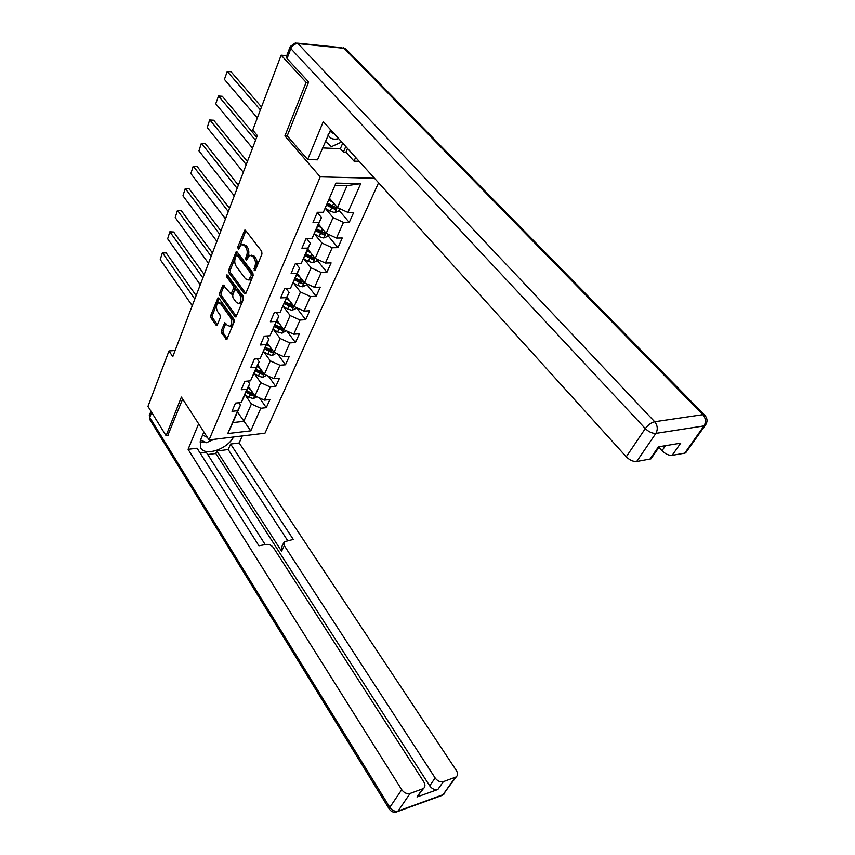 <?xml version="1.0" encoding="UTF-8"?>
<svg xmlns="http://www.w3.org/2000/svg" width="855" height="855" viewBox="0 0 855 855"><rect width="100%" height="100%" fill="white"/><g stroke="black" fill="none" stroke-linecap="round" stroke-linejoin="round"><path stroke-width="1.28" d="M254.159 270.693L255.228 270.447L261.961 253.988L261.694 251.242L245.631 230.465L244.701 230.166L237.669 247.266L238.502 249.339L241.463 244.519L244.455 245.503L245.77 247.223C247.352 249.756 247.629 252.631 246.603 255.837L245.759 257.943L245.941 259.824L246.614 260.048L249.575 255.25L252.653 256.243L253.988 257.996C255.602 260.572 255.891 263.458 254.843 266.685L254.159 270.693M221.392 330.479L221.648 333.076L226.799 339.414L234.206 321.854L233.949 319.214L218.859 298.16L217.95 297.839L210.79 315.377L211.035 317.953L216.005 325.039L217.394 324.782L220.28 317.568L220.024 314.971L217.533 311.455C215.866 307.907 216.069 305.032 218.143 302.852L220.601 303.739L230.508 317.6C232.207 321.159 232.026 324.045 229.942 326.257L227.377 325.327L224.769 322.656L221.392 330.479L222.973 330.383L223.23 332.98L227.291 338.762M181.399 397.073L166.094 435.697L147.968 406.392L168.991 350.935L172.763 356.674L257.344 135.55L252.738 130.078L281.145 55.169L306.133 82.347L284.897 135.945L320.219 176.878L209.048 439.951L181.399 397.073M244.359 293.703L245.845 293.383L253.144 275.534L252.877 272.831L237.134 251.947L236.204 251.648L228.659 270.105L228.916 272.745L244.359 293.703L245.716 293.639M243.557 298.983L235.959 317.002L234.986 316.66L219.863 295.627L219.607 293.019L223.027 284.993L231.021 294.088L233.501 288.498L233.244 285.848L226.81 277.073L226.981 274.776L243.29 296.311L243.557 298.983M378.573 182.778L264.975 433.186L209.048 439.951M320.219 176.878L374.479 178.257M259.503 397.906L266.3 407.664L269.913 399.574L264.419 400.14L270.266 387.005L275.78 386.481L279.489 378.199L273.963 378.69L279.948 365.235L285.495 364.775L289.3 356.279L283.732 356.717L289.877 342.919L295.456 342.524L299.357 333.813L293.757 334.187L300.052 320.026L305.673 319.706L309.67 310.771L304.038 311.07L310.493 296.557L316.158 296.3L320.251 287.141L314.576 287.365L321.202 272.467L326.909 272.296L331.109 262.891L325.402 263.03L332.2 247.736L337.939 247.651L342.257 237.989L336.507 238.053L343.486 222.353L349.268 222.343L353.703 212.425L347.91 212.403L360.703 183.654L335.951 183.109L323.35 212.286L317.344 212.264L313.005 222.386L318.99 222.386L321.491 217.576L312.107 238.31L306.143 238.374L301.922 248.228L307.864 248.132L310.408 243.205L301.163 263.639L295.242 263.789L291.127 273.386L297.038 273.205L299.624 268.16L290.508 288.306L284.63 288.541L280.622 297.882L286.489 297.626L289.118 292.463L280.13 312.332L274.295 312.641L270.394 321.747L276.218 321.405L278.88 316.158L270.02 335.748L264.227 336.122L260.422 345.003L266.204 344.586L268.908 339.243L260.166 358.566L254.416 359.015L250.707 367.661L256.436 367.19L259.183 361.751L250.558 380.817L244.84 381.33L241.228 389.762L246.924 389.228L249.692 383.703L243.964 396.944L241.185 402.513L235.51 403.09L231.983 411.319L237.637 410.721L240.437 405.12L232.891 422.573L243.793 421.344L251.402 403.988L245.246 395.042M266.3 407.664L260.818 408.252L250.782 430.824L227.772 433.549L237.637 410.721M241.185 402.513L246.924 389.228M250.558 380.817L256.436 367.19M260.166 358.566L266.204 344.586M270.02 335.748L276.218 321.405M280.13 312.332L286.489 297.626M290.508 288.306L297.038 273.205M301.163 263.639L307.864 248.132M312.107 238.31L318.99 222.386M323.35 212.286L335.951 183.109M254.416 373.71L260.732 382.687L254.961 395.854L248.474 386.513M247.854 381.063L249.692 383.703M254.961 395.854L264.419 400.14M260.732 382.687L270.266 387.005M263.8 351.843L270.298 360.853L264.387 374.351L257.761 365.032M257.077 358.801L259.183 361.751M264.387 374.351L273.963 378.69M270.298 360.853L279.948 365.235M273.408 329.421L280.109 338.484L274.038 352.313L267.273 343.015M266.525 335.972L268.908 339.243M274.038 352.313L283.732 356.717M280.109 338.484L289.877 342.919M283.262 306.432L290.155 315.538L283.946 329.72L277.02 320.454M276.176 312.545L278.88 316.158M283.946 329.72L293.757 334.187M290.155 315.538L300.052 320.026M293.361 282.855L300.479 291.993L294.099 306.55L287.024 297.316M286.051 288.488L289.118 292.463M294.099 306.55L304.038 311.07M300.479 291.993L310.493 296.557M317.451 259.407L316.724 261.085L312.909 262.72L308.366 261.384L303.728 258.67L311.06 267.839L304.508 282.781L297.284 273.579M296.151 263.768L299.624 268.16M304.508 282.781L314.576 287.365M311.06 267.839L321.202 272.467M314.394 233.896L321.918 243.044L315.206 258.381L307.811 249.233M306.485 238.374L310.408 243.205M315.206 258.381L325.402 263.03M321.918 243.044L332.2 247.736M325.349 208.449L333.076 217.587L326.183 233.34L318.605 224.234M317.237 212.5L321.491 217.576M326.183 233.34L336.507 238.053M333.076 217.587L343.486 222.353M360.703 183.654L347.077 185.642L337.447 207.615L329.699 198.563M337.447 207.615L347.91 212.403M308.42 82.529L306.133 82.347M286.756 55.693L281.145 55.169M166.094 435.697L168.146 435.452M175.125 350.507L168.991 350.935M347.077 185.642L335.384 185.407M237.466 411.982L250.782 430.824M238.823 402.758L240.437 405.12M227.772 433.549L232.891 422.573M251.402 403.988L260.818 408.252M339.018 210.362L349.268 222.343M318.562 224.331L319.193 225.089M327.925 235.595L337.939 247.651M317.12 260.177L326.909 272.296M306.582 284.138L316.158 296.3M296.396 307.597L305.673 319.706M286.895 331.067L295.456 342.524M277.586 353.927L285.495 364.775M268.449 376.2L275.78 386.481M284.897 135.945L287.376 136.063M255.485 269.817L256.468 266.642C257.515 263.425 257.227 260.529 255.624 257.964L253.988 257.996M251.327 255.164L254.288 256.211L255.624 257.964M243.183 244.455L246.069 245.471L247.384 247.191C248.976 249.724 249.254 252.599 248.228 255.805L247.255 258.905M245.823 230.722L239.154 248.164M237.327 252.204L230.262 270.062L230.519 272.692L245.823 293.436M251.22 275.567L251.028 273.675L237.23 255.335L236.215 255.602L235.339 257.804C234.345 260.957 234.623 263.789 236.172 266.311L245.535 278.858L248.645 279.895L251.22 275.567L252.834 275.513L252.653 273.621L251.028 273.675M236.974 255.111L238.844 255.303L252.653 273.621M248.527 279.948L250.259 279.841L251.936 277.715L250.312 277.768M252.834 275.513L251.936 277.715M236.44 316.371L221.456 295.552L219.863 295.627M222.524 285.634L224.117 285.581L221.199 292.955L221.456 295.552M232.079 294.045L233.116 293.383L235.104 288.434L234.847 285.794L228.403 277.031L226.81 277.073M228.114 275.663L228.403 277.031M236.525 302.627L239.111 303.525C241.27 301.259 241.484 298.32 239.742 294.708L236.151 289.813L234.698 290.134L232.699 295.082L232.955 297.732L236.525 302.627M239.176 303.482L240.715 303.45C242.884 301.184 243.098 298.245 241.345 294.644L239.742 294.708M235.745 289.471L237.754 289.749L241.345 294.644M225.88 323.222L222.973 330.383M230.027 326.204L231.534 326.161C233.618 323.96 233.81 321.074 232.111 317.515L230.508 317.6M219.5 302.788L222.193 303.675L232.111 317.515M217.459 298.459L219.019 298.395L212.361 315.292L212.617 317.868L217.427 324.708M330.639 199.664L329.506 199.012M261.491 106.982L231.042 71.745L227.248 71.435L260.39 109.91M333.023 202.443L329.025 200.134M339.756 208.673L338.74 210.982L334.85 212.617L330.212 211.196L325.37 208.396M257.334 117.958L224.416 79.376L227.248 71.435L224.416 79.376M326.792 205.286L334.904 209.325L336.421 207.744L327.657 203.298M334.904 209.325L333.461 207.637L327.283 204.163M341.69 141.983L331.419 146.675L325.285 141.182M328.085 134.481C329.752 138.628 333.268 140.006 338.644 138.617M330.276 130.313L330.832 131.916L334.679 134.224M212.916 439.481L206.547 442.719L200.551 439.93M202.571 435.077L207.38 437.365M330.639 129.757L317.494 159.842L307.65 159.5L323.276 121.613L626.266 456.784L645.301 428.569L290.85 48.628L287.056 58.557L308.644 81.973L287.216 135.881L307.65 159.5M355.637 157.416L354.023 161.135L359.164 161.317M322.474 147.926L340.365 148.685L343.4 152.062L345.944 152.169L354.023 161.135M658.874 447.379L662.005 450.745L665.521 445.669M686.618 450.478L685.657 452.851L684.705 453.171L672.137 455.352C668.781 455.555 665.404 454.016 662.005 450.745M651.97 456.217L650.954 458.868L636.676 461.518C633.16 461.732 629.686 460.15 626.266 456.784M672.137 455.352L680.687 443.157L658.436 446.844L649.907 459.221M287.056 58.557L286.489 56.377L290.037 47.089M347.536 148.46L345.944 152.169M343.4 152.062L345.783 146.515M340.365 148.685L342.727 143.138M203.875 431.935L200.786 439.342L200.38 447.208C203.95 456.923 227.099 449.634 233.565 436.98M198.627 423.781L188.089 449.335L197.078 448.212L258.915 545.768L266.204 544.421C269.165 544.154 271.591 545.244 273.472 547.692L423.834 781.962C425.416 784.719 425.298 786.91 423.492 788.534L417.026 796.967L437.867 789.496C434.8 790.191 432.074 788.973 429.702 785.841L215.802 453.503L207.733 454.539M265.2 544.603L206.322 452.338L200.198 453.118M215.802 453.503L216.881 450.991L228.189 449.548L230.594 444.034L239.186 442.965L456.378 770.547C457.991 773.251 457.917 775.399 456.164 776.96L443.36 781.662L437.867 789.496M242.286 435.932L239.186 442.965M188.089 449.335L401.711 789.721C404.094 792.938 406.895 794.188 410.09 793.461L423.492 788.534M429.702 785.841L435.152 777.997L284.33 545.661L284.255 541.749L293.276 539.43L230.594 444.034M435.152 777.997C437.546 781.128 440.282 782.346 443.36 781.662M167.783 435.494L182.639 398.996M284.33 545.661L281.562 551.219L216.881 450.991M419.516 793.355L418.042 796.422M281.562 551.219L281.498 547.296L283.657 542.946M287.579 540.478L228.189 449.548M199.985 441.885L205.275 442.121M209.336 441.298L214.423 439.299M319.439 225.239L318.434 224.641M256.682 137.281L222.268 96.273L218.495 96.006L255.527 140.295M321.758 228.029L317.932 225.795M328.459 234.377L327.583 236.365L323.735 238L319.139 236.621L314.405 233.864M252.524 148.161L215.738 103.765L218.495 96.006L215.738 103.765M315.762 230.818L323.767 234.815L325.253 233.276L316.607 228.884M323.767 234.815L322.356 233.116L316.265 229.664M308.548 250.141L307.64 249.617M247.405 161.531L213.697 120.224L209.945 120.01L246.229 164.62M310.814 252.952L307.127 250.793M243.29 172.293L207.252 127.587L209.646 119.967L213.697 120.224M305.021 255.677L312.909 259.631L314.384 258.135L305.834 253.796M312.909 259.631L311.541 257.921L305.534 254.501M209.646 119.967L207.252 127.587M297.935 274.412L297.134 273.931M238.353 185.204L205.318 143.608L201.598 143.458L237.145 188.367M300.148 277.234L296.61 275.139M306.731 283.796L306.133 285.175L302.349 286.81L297.861 285.517L293.297 282.813M234.27 195.859L198.959 150.854L201.32 143.362L205.318 143.608M294.548 279.906L302.339 283.807L303.792 282.364L295.349 278.067M302.339 283.807L300.992 282.097L295.071 278.698M201.32 143.362L198.959 150.854M287.601 298.074L286.885 297.647M229.503 208.321L197.131 166.469L193.444 166.362L228.274 211.559M289.77 300.896L286.35 298.876M296.29 307.554L295.809 308.644L292.068 310.29L287.622 309.029L283.123 306.346M225.474 218.869L190.868 173.597L193.187 166.212L197.131 166.469M284.341 303.514L292.036 307.373L293.479 305.972L285.121 301.719M292.036 307.373L290.721 305.652L284.875 302.285M193.187 166.212L190.868 173.597M277.533 321.138L276.892 320.753M220.868 230.903L189.137 188.816L185.471 188.752L219.617 234.195M279.66 323.981L276.357 322.004M286.115 330.714L282.043 333.183L277.64 331.954L273.205 329.303M216.881 241.334L182.949 195.816L185.236 188.56L189.137 188.816M283.251 328.801L275.15 324.782M274.402 326.535L281.99 330.351L283.443 329.057M281.99 330.351L280.697 328.619L274.936 325.285M185.236 188.56L182.949 195.816M267.722 343.635L267.155 343.293M212.435 252.952L181.313 210.651L177.68 210.64L211.153 256.308M269.795 346.489L266.6 344.565M276.186 353.286L272.264 355.509L267.914 354.323L263.532 351.683M208.481 263.287L175.211 217.544L177.455 210.394L181.313 210.651M273.162 351.106L265.435 347.28M264.697 348.99L272.189 352.762L273.643 351.768M272.189 352.762L270.928 351.02L265.242 347.707M177.455 210.394L175.211 217.544M204.195 274.508L173.672 232.015L170.049 232.036L202.892 277.918M260.187 368.452L257.099 366.571M266.504 375.313L262.72 377.29L258.413 376.136L254.095 373.517M200.284 284.736L167.644 238.791L169.856 231.758L173.672 232.015M263.361 372.951L255.955 369.221M255.228 370.888L262.635 374.618L264.013 373.827M262.635 374.618L261.395 372.876L255.795 369.584M169.856 231.758L167.644 238.791M196.137 295.574L166.191 252.909L162.6 252.973L194.812 299.036M250.814 389.88L247.811 388.052M257.056 396.805L253.411 398.548L249.147 397.425L244.883 394.828M192.257 305.705L160.248 259.578L162.418 252.653L166.191 252.909M253.892 394.305L246.7 390.628M245.994 392.253L253.304 395.951L254.587 395.32M253.304 395.951L252.097 394.208L246.561 390.949M162.418 252.653L160.248 259.578M256.468 266.642L254.843 266.685M254.288 256.211L252.653 256.243M247.384 257.911L245.759 257.943M248.228 255.805L246.603 255.837M247.384 247.191L245.77 247.223M246.069 245.471L244.455 245.503M239.282 247.234L237.669 247.266M245.759 230.871L244.135 230.882M255.602 268.748L253.978 268.791M230.519 272.692L228.916 272.745M230.262 270.062L228.659 270.105M237.284 252.3L235.67 252.332M238.844 255.303L237.23 255.335M236.343 316.585L234.986 316.66M221.199 292.955L219.607 293.019M233.116 293.383L231.513 293.457M235.104 288.434L233.501 288.498M234.847 285.794L233.244 285.848M237.754 289.749L236.151 289.813M225.838 323.169L224.309 323.254M222.193 303.675L220.601 303.739M217.309 324.964L216.005 325.039M212.617 317.868L211.035 317.953M212.361 315.292L210.79 315.377M227.195 338.975L225.838 339.061M223.23 332.98L221.648 333.076M334.946 212.574L337.233 207.359M332.445 206.066L333.685 203.212M330.212 211.196L331.58 208.054M684.705 453.171L704.007 425.897L704.958 425.598C707.673 422.263 707.694 418.897 705.044 415.519L702.853 414.664L344.148 48.308L298.01 43.594L654.684 421.739L702.853 414.664C705.803 418.287 706.187 422.028 704.007 425.897L655.87 433.378L636.676 461.518M685.657 452.851L705.899 424.401M655.87 433.378C658.04 429.392 657.645 425.512 654.684 421.739C651.221 422.584 648.09 424.86 645.301 428.569C648.817 431.935 652.344 433.538 655.87 433.378M297.497 43.145L341.466 47.645L346.66 49.825L704.306 414.771M290.85 48.628C292.442 45.294 294.836 43.616 298.01 43.594L295.381 42.932L290.273 46.469L290.85 48.628M417.026 796.967L422.466 789.069M410.09 793.461L398.099 811.042L442.986 794.744L455.234 777.452M151.666 412.377L149.753 417.4L389.816 807.355L401.711 789.721M398.099 811.042C394.914 811.79 392.156 810.561 389.816 807.355L389.271 809.076C391.472 812.122 394.273 812.945 397.661 811.555L398.099 811.042M445.316 791.463L443.916 794.252L440.891 795.845M395.993 812.132L442.548 795.246L456.164 776.96M389.463 809.364L149.7 419.388L149.614 414.728L150.95 411.223M149.956 419.816L149.304 415.477M323.831 237.957L325.969 233.084M321.32 231.62L322.495 228.905M319.139 236.621L320.475 233.565M313.005 262.688L314.993 258.125M310.483 256.511L311.605 253.935M308.366 261.384L309.66 258.402M302.446 286.778L304.305 282.524M299.923 280.771L300.992 278.303M297.861 285.517L299.122 282.61M292.164 310.247L293.896 306.293M289.642 304.401L290.657 302.061M287.622 309.029L288.862 306.197M282.139 333.14L283.753 329.464M279.606 327.444L280.579 325.221M277.64 331.954L278.848 329.196M272.36 355.466L273.857 352.057M269.827 349.919L270.746 347.793M267.914 354.323L269.09 351.629M262.816 377.247L264.195 374.095M260.283 371.84L261.16 369.82M258.413 376.136L259.557 373.507M253.508 398.505L254.779 395.598M250.975 393.236L251.808 391.312M249.147 397.425L250.269 394.86M245.278 230.155L244.701 230.166M236.76 251.637L236.204 251.648M250.259 279.841L248.645 279.895M232.613 294.024L231.021 294.088M240.715 303.45L239.111 303.525M231.534 326.161L229.942 326.257M345.367 48.65L343.528 47.816M650.954 458.868L659.355 446.695"/></g></svg>

